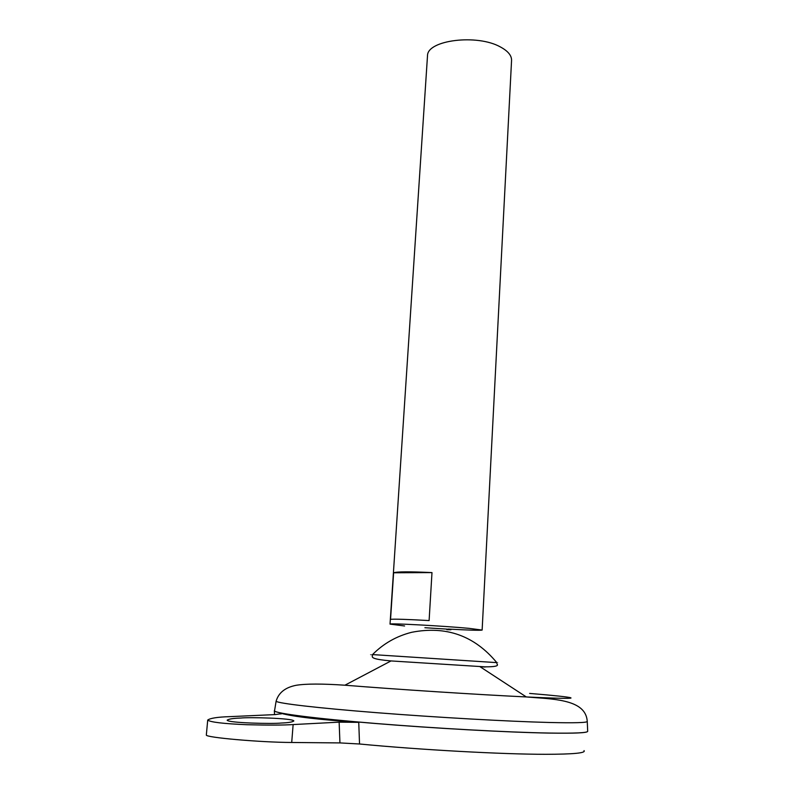<?xml version="1.0" encoding="UTF-8"?>
<svg xmlns="http://www.w3.org/2000/svg" width="794" height="794" viewBox="0 0 794 794"><rect width="100%" height="100%" fill="white"/><g stroke="black" fill="none" stroke-linecap="round" stroke-linejoin="round"><path stroke-width="1.19" d="M240.919 718.034C248.81 717.111 293.075 718.143 293.84 720.952C292.539 722.074 288.252 722.778 280.987 723.046C273.384 724.039 227.818 723.016 227.173 720.168C228.741 718.987 233.327 718.272 240.919 718.034M446.833 629.662C452.739 629.86 452.719 629.672 446.774 629.106L424.899 627.717M448.282 629.056C468.768 630.188 480.052 630.525 482.137 630.069L469.075 628.352C442.863 625.89 388.941 623.032 390.033 624.114L404.593 625.98M390.549 619.35L393.616 572.782C397.069 571.601 409.863 571.541 431.986 572.593L429.107 620.58C406.836 619.32 393.983 618.913 390.549 619.35M482.137 630.009L511.534 60.949C511.961 55.818 508.21 51.134 500.289 46.896C477.045 33.844 427.519 40.097 427.519 55.511L427.45 56.573M529.628 693.42C578.082 697.41 588.562 699.742 536.357 697.41L526.313 696.943L536.923 697.767C563.73 699.554 586.022 702.889 587.252 721.409C587.361 722.729 574.519 723.086 548.714 722.471C508.239 721.438 436.392 717.389 376.793 712.694C317.084 707.99 278.446 703.434 276.094 701.291L274.516 710.997C276.808 713.558 315.645 718.58 375.77 723.483C435.777 728.386 508.17 732.346 548.922 733.051C507.793 732.376 434.497 728.346 374.242 723.394C313.858 718.431 275.627 713.409 274.436 710.898L274.615 710.372M496.816 662.702C498.364 662.782 498.354 662.752 496.786 662.623L372.535 654.584C369.925 654.455 369.915 654.484 372.505 654.693M584.027 750.618C586.101 753.02 573.367 754.25 545.825 754.3C502.513 754.34 420.294 749.844 359.533 743.998L339.941 742.916L339.137 722.153L293.135 724.565C283.786 725.21 268.412 725.259 247.013 724.724C223.263 723.721 210.162 722.163 207.72 720.049C210.331 718.143 217.695 717.012 229.833 716.645L275.161 714.59L281.602 713.657L280.917 713.28L280.947 714.014M587.689 731.304C587.689 732.892 574.767 733.487 548.912 733.08C507.207 732.366 432.303 728.227 371.612 723.175C310.772 718.123 273.612 713.091 274.347 710.68L274.506 710.422M339.137 722.153L358.749 722.351C319.367 719.711 293.423 716.684 280.917 713.28M358.749 722.351L359.533 743.998M587.252 721.438L587.689 731.254C587.818 732.852 574.896 733.448 548.922 733.051C573.218 733.467 586.091 732.961 587.54 731.562M206.351 734.797L206.331 735.026C205.279 737.497 260.065 742.34 291.706 742.479L339.941 742.916M431.986 572.593L393.616 572.782M485.104 667.02L480.013 666.692L526.313 696.943C478.544 694.681 395.055 689.281 344.904 685.212C322.255 683.674 306.037 683.694 296.261 685.272C285.274 687.386 278.545 692.725 276.094 701.291L276.252 700.685M391.015 660.936C373.478 659.348 371.82 657.76 372.346 656.023L372.535 654.584C383.502 643.527 396.563 636.093 411.719 632.292C446.139 625.583 474.494 635.696 496.786 662.623L497.044 664.082C498.9 665.987 494.821 666.91 484.806 666.831L391.015 660.936L344.904 685.212M293.135 724.565L291.706 742.479M427.519 55.511L390.033 624.114M274.555 714.62L274.347 710.779M207.72 720.049L206.331 735.026"/></g></svg>
